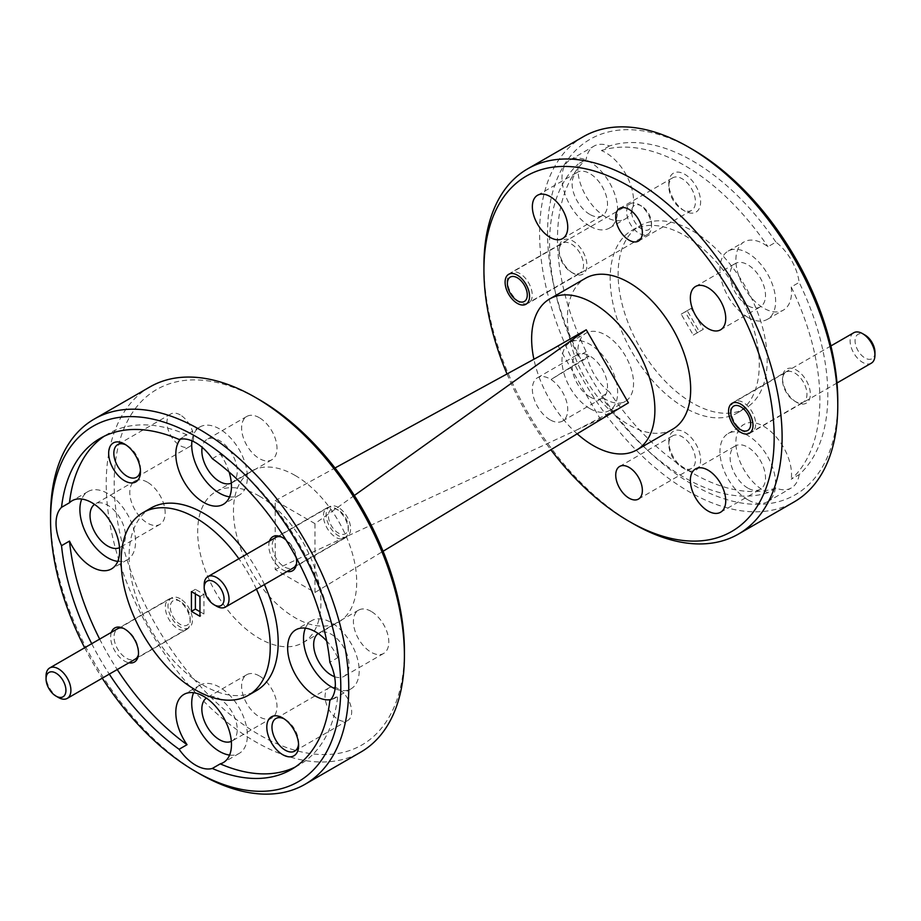 <?xml version="1.0" encoding="UTF-8"?>
<svg xmlns="http://www.w3.org/2000/svg" width="921" height="921" viewBox="0 0 921 921"><rect width="100%" height="100%" fill="white"/><g stroke="black" fill="none" stroke-linecap="round" stroke-linejoin="round"><path stroke-width="0.69" stroke-dasharray="4.61 3.45" d="M684.706 210.99L684.706 210.99A22.495 12.986 60 0 1 668.807 183.44A22.495 12.986 60 0 1 684.706 174.265A22.495 12.986 60 0 1 700.616 201.803A22.495 12.986 60 0 1 684.706 210.99L682.127 209.493A18.834 10.879 60 0 1 668.807 186.433A18.834 10.879 60 0 1 672.71 177.811A18.834 10.879 60 0 1 682.127 178.743A18.834 10.879 60 0 1 694.434 195.333A18.834 10.879 60 0 1 691.544 210.425A18.834 10.879 60 0 1 682.127 209.493L684.706 210.99M684.706 468.996L684.706 468.996A22.495 12.986 60 0 1 668.807 441.447A22.495 12.986 60 0 1 684.706 432.271A22.495 12.986 60 0 1 700.616 459.809A22.495 12.986 60 0 1 684.706 468.996L682.127 467.5A18.834 10.879 60 0 1 668.807 444.429A18.834 10.879 60 0 1 672.71 435.806A18.834 10.879 60 0 1 682.127 436.75A18.834 10.879 60 0 1 694.434 453.339A18.834 10.879 60 0 1 691.544 468.432A18.834 10.879 60 0 1 682.127 467.5L684.706 468.996M796.423 402.201L796.423 402.201A19.675 11.363 60 0 1 782.516 378.094A19.675 11.363 60 0 1 796.423 370.058A19.675 11.363 60 0 1 810.342 394.165A19.675 11.363 60 0 1 796.423 402.201L794.742 401.222A17.292 9.981 60 0 1 782.516 380.051A17.292 9.981 60 0 1 786.097 372.13A17.292 9.981 60 0 1 794.742 372.993A17.292 9.981 60 0 1 806.036 388.225A17.292 9.981 60 0 1 803.388 402.074A17.292 9.981 60 0 1 794.742 401.222L796.423 402.201M572.989 273.192L572.989 273.192A19.675 11.363 60 0 1 559.07 249.096A19.675 11.363 60 0 1 572.989 241.06A19.675 11.363 60 0 1 586.907 265.167A19.675 11.363 60 0 1 572.989 273.192L571.296 272.225A17.292 9.981 60 0 1 559.07 251.042A17.292 9.981 60 0 1 562.65 243.132A17.292 9.981 60 0 1 571.296 243.984A17.292 9.981 60 0 1 582.59 259.227A17.292 9.981 60 0 1 579.942 273.077A17.292 9.981 60 0 1 571.296 272.225L572.989 273.192M747.806 305.634A25.017 14.448 60 0 1 731.458 283.576A25.017 14.448 60 0 1 735.292 263.533A25.017 14.448 60 0 1 747.806 264.776A25.017 14.448 60 0 1 764.154 286.822A25.017 14.448 60 0 1 760.309 306.866A25.017 14.448 60 0 1 747.806 305.634M791.208 286.995A39.361 22.726 60 0 1 783.391 310.101A39.361 22.726 60 0 1 763.705 308.155A39.361 22.726 60 0 1 737.997 273.468A39.361 22.726 60 0 1 744.03 241.935A39.361 22.726 60 0 1 763.705 243.881A39.361 22.726 60 0 1 767.953 246.713L775.908 242.119A39.361 22.726 60 0 1 799.163 282.402A191.165 110.37 60 0 1 799.163 474.649L791.208 479.242A191.165 110.37 60 0 0 791.208 286.995L799.163 282.402M747.806 317.331A39.361 22.726 60 0 1 722.087 282.655A39.361 22.726 60 0 1 728.12 251.111A39.361 22.726 60 0 1 747.806 253.068A39.361 22.726 60 0 1 773.513 287.743A39.361 22.726 60 0 1 767.481 319.288A39.361 22.726 60 0 1 747.806 317.331M747.806 488.072A25.017 14.448 60 0 1 731.458 466.014A25.017 14.448 60 0 1 735.292 445.971A25.017 14.448 60 0 1 747.806 447.203A25.017 14.448 60 0 1 764.154 469.261A25.017 14.448 60 0 1 760.309 489.304A25.017 14.448 60 0 1 747.806 488.072M799.163 474.649A39.361 22.726 60 0 1 791.335 487.946A39.361 22.726 60 0 1 775.908 488.084L767.953 492.666A39.361 22.726 60 0 1 763.705 490.594A39.361 22.726 60 0 1 737.997 455.907A39.361 22.726 60 0 1 744.03 424.374A39.361 22.726 60 0 1 763.705 426.319A39.361 22.726 60 0 1 791.208 479.242M747.806 499.769A39.361 22.726 60 0 1 722.087 465.093A39.361 22.726 60 0 1 728.12 433.549A39.361 22.726 60 0 1 747.806 435.506A39.361 22.726 60 0 1 773.513 470.182A39.361 22.726 60 0 1 767.481 501.726A39.361 22.726 60 0 1 747.806 499.769M589.808 396.847A25.017 14.448 60 0 1 573.461 374.801A25.017 14.448 60 0 1 577.294 354.746A25.017 14.448 60 0 1 589.808 355.99A25.017 14.448 60 0 1 606.156 378.036A25.017 14.448 60 0 1 602.322 398.091A25.017 14.448 60 0 1 589.808 396.847M550.056 419.803A25.017 14.448 60 0 1 533.708 397.757A25.017 14.448 60 0 1 537.542 377.702A25.017 14.448 60 0 1 550.056 378.945A25.017 14.448 60 0 1 566.392 400.992A25.017 14.448 60 0 1 562.558 421.047A25.017 14.448 60 0 1 550.056 419.803M586.159 351.672L578.204 356.266A39.361 22.726 60 0 1 586.032 333.149A39.361 22.726 60 0 1 605.707 335.106A39.361 22.726 60 0 1 631.426 369.781A39.361 22.726 60 0 1 625.394 401.326A39.361 22.726 60 0 1 605.707 399.38A39.361 22.726 60 0 1 601.459 396.548L609.414 391.955A39.361 22.726 60 0 1 586.159 351.672A191.165 110.37 60 0 1 586.159 159.425A39.361 22.726 60 0 1 593.987 146.128A39.361 22.726 60 0 1 609.414 146.002A191.165 110.37 60 0 1 692.661 160.945A191.165 110.37 60 0 1 775.908 242.119M589.808 408.556A39.361 22.726 60 0 1 564.101 373.868A39.361 22.726 60 0 1 570.134 342.336A39.361 22.726 60 0 1 589.808 344.281A39.361 22.726 60 0 1 615.516 378.968A39.361 22.726 60 0 1 609.483 410.501A39.361 22.726 60 0 1 589.808 408.556M589.808 214.409A25.017 14.448 60 0 1 573.461 192.362A25.017 14.448 60 0 1 577.294 172.319A25.017 14.448 60 0 1 589.808 173.551A25.017 14.448 60 0 1 606.156 195.597A25.017 14.448 60 0 1 602.322 215.652A25.017 14.448 60 0 1 589.808 214.409M609.414 146.002L601.459 150.584A39.361 22.726 60 0 1 605.707 152.667A39.361 22.726 60 0 1 631.426 187.343A39.361 22.726 60 0 1 625.394 218.887A39.361 22.726 60 0 1 605.707 216.942A39.361 22.726 60 0 1 578.204 164.019L586.159 159.425M589.808 226.117A39.361 22.726 60 0 1 564.101 191.43A39.361 22.726 60 0 1 570.134 159.897A39.361 22.726 60 0 1 589.808 161.843A39.361 22.726 60 0 1 615.516 196.53A39.361 22.726 60 0 1 609.483 228.063A39.361 22.726 60 0 1 589.808 226.117M684.706 235.546A105.42 60.867 60 0 1 753.585 328.452A105.42 60.867 60 0 1 737.422 412.93A105.42 60.867 60 0 1 684.706 407.704A105.42 60.867 60 0 1 615.838 314.809A105.42 60.867 60 0 1 632.002 230.331A105.42 60.867 60 0 1 684.706 235.546M692.661 230.964A105.42 60.867 60 0 1 761.529 323.858A105.42 60.867 60 0 1 745.377 408.337A105.42 60.867 60 0 1 692.661 403.122A105.42 60.867 60 0 1 623.793 310.216A105.42 60.867 60 0 1 639.945 225.737A105.42 60.867 60 0 1 692.661 230.964M601.459 150.584A191.165 110.37 60 0 1 684.706 165.538A191.165 110.37 60 0 1 767.953 246.713M298.554 743.915A18.834 10.879 -120 0 0 298.611 742.522A18.834 10.879 -120 0 0 285.291 719.451L282.712 717.954L285.291 719.451A18.834 10.879 -120 0 0 284.059 718.806M338.364 688.804A18.834 10.879 -120 0 0 328.947 687.872A18.834 10.879 -120 0 0 326.069 702.965A18.834 10.879 -120 0 0 338.364 719.566A18.834 10.879 -120 0 0 347.781 720.498A18.834 10.879 -120 0 0 350.671 705.405A18.834 10.879 -120 0 0 338.364 688.804M140.418 470.009A18.834 10.879 -120 0 0 140.476 468.616A18.834 10.879 -120 0 0 127.156 445.545L124.577 444.06L127.156 445.545A18.834 10.879 -120 0 0 125.924 444.901M180.228 414.911A18.834 10.879 -120 0 0 170.811 413.978A18.834 10.879 -120 0 0 167.933 429.071A18.834 10.879 -120 0 0 180.228 445.66A18.834 10.879 -120 0 0 189.645 446.593A18.834 10.879 -120 0 0 192.535 431.5A18.834 10.879 -120 0 0 180.228 414.911M269.496 541.064A19.675 11.363 -120 0 0 282.712 569.788A19.675 11.363 -120 0 0 287.064 571.492M284.393 538.624L282.712 537.657L284.393 538.624A17.292 9.981 -120 0 0 275.747 537.772A17.292 9.981 -120 0 0 273.1 551.621A17.292 9.981 -120 0 0 284.393 566.864A17.292 9.981 -120 0 0 293.039 567.716A17.292 9.981 -120 0 0 296.62 559.807A17.292 9.981 -120 0 0 284.393 538.624L284.393 538.624M338.364 507.471A17.292 9.981 -120 0 0 329.718 506.608A17.292 9.981 -120 0 0 327.07 520.469A17.292 9.981 -120 0 0 338.364 535.7A17.292 9.981 -120 0 0 347.01 536.563A17.292 9.981 -120 0 0 349.658 522.702A17.292 9.981 -120 0 0 338.364 507.471M111.36 632.359A19.675 11.363 -120 0 0 124.577 661.094A19.675 11.363 -120 0 0 128.928 662.798M126.258 629.929L124.577 628.951L126.258 629.929A17.292 9.981 -120 0 0 117.612 629.078A17.292 9.981 -120 0 0 114.964 642.927A17.292 9.981 -120 0 0 126.258 658.158A17.292 9.981 -120 0 0 134.903 659.022A17.292 9.981 -120 0 0 138.484 651.101A17.292 9.981 -120 0 0 126.258 629.929L126.258 629.929M180.228 598.765A17.292 9.981 -120 0 0 171.582 597.913A17.292 9.981 -120 0 0 168.934 611.763A17.292 9.981 -120 0 0 180.228 627.005A17.292 9.981 -120 0 0 188.874 627.857A17.292 9.981 -120 0 0 191.522 614.008A17.292 9.981 -120 0 0 180.228 598.765M334.576 676.693A25.017 14.448 -120 0 0 343.867 676.417A25.017 14.448 -120 0 0 347.712 656.362A25.017 14.448 -120 0 0 331.364 634.316A25.017 14.448 -120 0 0 318.85 633.084A25.017 14.448 -120 0 0 318.171 633.51M371.117 611.36A25.017 14.448 -120 0 0 358.614 610.128A25.017 14.448 -120 0 0 354.769 630.171A25.017 14.448 -120 0 0 371.117 652.218A25.017 14.448 -120 0 0 383.631 653.461A25.017 14.448 -120 0 0 387.465 633.418A25.017 14.448 -120 0 0 371.117 611.36M335.083 688.747A39.361 22.726 -120 0 0 351.039 688.827A39.361 22.726 -120 0 0 357.072 657.295A39.361 22.726 -120 0 0 331.364 622.608A39.361 22.726 -120 0 0 311.678 620.662A39.361 22.726 -120 0 0 305.404 628.157M231.332 483.111A25.017 14.448 -120 0 0 232.057 482.742A25.017 14.448 -120 0 0 235.891 462.687A25.017 14.448 -120 0 0 219.543 440.641A25.017 14.448 -120 0 0 207.029 439.409A25.017 14.448 -120 0 0 202.148 447.318M259.296 417.685A25.017 14.448 -120 0 0 246.793 416.453A25.017 14.448 -120 0 0 242.96 436.496A25.017 14.448 -120 0 0 259.296 458.543A25.017 14.448 -120 0 0 271.81 459.786A25.017 14.448 -120 0 0 275.644 439.731A25.017 14.448 -120 0 0 259.296 417.685M179.088 439.467L187.032 434.873A39.361 22.726 -120 0 0 183.958 436.163A39.361 22.726 -120 0 0 180.389 439.167M229.594 496.845A39.361 22.726 -120 0 0 239.218 495.153A39.361 22.726 -120 0 0 245.251 463.62A39.361 22.726 -120 0 0 219.543 428.933A39.361 22.726 -120 0 0 199.869 426.987A39.361 22.726 -120 0 0 191.959 440.848M119.523 547.673A25.017 14.448 -120 0 0 120.237 547.304A25.017 14.448 -120 0 0 124.07 527.249A25.017 14.448 -120 0 0 107.722 505.203A25.017 14.448 -120 0 0 95.208 503.96A25.017 14.448 -120 0 0 94.541 504.397M147.487 482.247A25.017 14.448 -120 0 0 134.973 481.004A25.017 14.448 -120 0 0 131.139 501.059A25.017 14.448 -120 0 0 147.487 523.105A25.017 14.448 -120 0 0 159.989 524.348A25.017 14.448 -120 0 0 163.823 504.294A25.017 14.448 -120 0 0 147.487 482.247M117.773 561.407A39.361 22.726 -120 0 0 127.397 559.715A39.361 22.726 -120 0 0 133.441 528.182A39.361 22.726 -120 0 0 107.722 493.495A39.361 22.726 -120 0 0 88.048 491.549A39.361 22.726 -120 0 0 81.773 499.044M231.332 741.347A25.017 14.448 -120 0 0 232.057 740.979A25.017 14.448 -120 0 0 235.891 720.924A25.017 14.448 -120 0 0 219.543 698.878A25.017 14.448 -120 0 0 207.029 697.634A25.017 14.448 -120 0 0 206.35 698.072M259.296 675.922A25.017 14.448 -120 0 0 246.793 674.69A25.017 14.448 -120 0 0 242.96 694.733A25.017 14.448 -120 0 0 259.296 716.78A25.017 14.448 -120 0 0 271.81 718.023A25.017 14.448 -120 0 0 275.644 697.968A25.017 14.448 -120 0 0 259.296 675.922M229.594 755.082A39.361 22.726 -120 0 0 239.218 753.39A39.361 22.726 -120 0 0 245.251 721.857A39.361 22.726 -120 0 0 219.543 687.17A39.361 22.726 -120 0 0 199.869 685.224A39.361 22.726 -120 0 0 193.594 692.719M150.929 508.07A105.42 60.867 -120 0 0 134.765 592.548A105.42 60.867 -120 0 0 203.645 685.454A105.42 60.867 -120 0 0 256.349 690.669M264.396 584.582A105.42 60.867 -120 0 0 246.828 554.143M256.452 589.175A105.42 60.867 -120 0 0 238.873 558.736M837.776 400.819A205.222 118.487 60 0 1 692.661 484.607A205.222 118.487 60 0 1 547.546 233.255A205.222 118.487 60 0 1 692.661 149.467M583.258 136.734A210.851 121.733 -120 0 0 550.942 305.691A210.851 121.733 -120 0 0 688.689 491.492A210.851 121.733 -120 0 0 794.109 501.933M633.015 523.623A210.851 121.733 60 0 1 483.928 265.386M672.618 429.244A87.15 50.321 60 0 1 629.043 424.926A87.15 50.321 60 0 1 572.114 348.126A87.15 50.321 60 0 1 585.468 278.292M577.179 433.826A87.15 50.321 60 0 1 533.904 359.259M404.411 651.02A205.222 118.487 60 0 1 259.296 734.797A205.222 118.487 60 0 1 114.181 483.456A205.222 118.487 60 0 1 259.296 399.668M149.904 386.935A210.851 121.733 -120 0 0 117.577 555.893A210.851 121.733 -120 0 0 255.324 741.693A210.851 121.733 -120 0 0 360.744 752.135M259.296 496.074A87.15 50.321 60 0 1 316.237 572.874A87.15 50.321 60 0 1 302.871 642.708A87.15 50.321 60 0 1 259.296 638.391A87.15 50.321 60 0 1 202.367 561.591A87.15 50.321 60 0 1 215.721 491.756A87.15 50.321 60 0 1 259.296 496.074M295.077 475.42A87.15 50.321 60 0 1 352.018 552.22A87.15 50.321 60 0 1 338.652 622.055A87.15 50.321 60 0 1 295.077 617.738A87.15 50.321 60 0 1 238.148 540.938A87.15 50.321 60 0 1 251.502 471.103A87.15 50.321 60 0 1 295.077 475.42M681.183 314.165L687.227 310.665L699.315 331.606L693.271 335.094L681.183 314.165L691.199 308.374L703.287 329.315L697.243 332.803L685.155 311.862M693.271 335.094L697.243 332.803M699.315 331.606L703.287 329.315M687.227 310.665L691.199 308.374M775.908 488.084A191.165 110.37 60 0 1 609.414 391.955M767.953 492.666A191.165 110.37 60 0 1 601.459 396.548M578.204 356.266A191.165 110.37 60 0 1 578.204 164.019M212.291 458.646L220.246 454.053A191.165 110.37 -120 0 1 337.788 657.652L329.845 662.245M187.032 434.873A191.165 110.37 -120 0 0 108.056 433.814A191.165 110.37 -120 0 0 104.165 436.255M91.72 643.698A191.165 110.37 -120 0 0 109.288 674.126M99.675 639.105A191.165 110.37 -120 0 0 117.243 669.544M354.343 495.486L314.959 523.623L275.206 500.667L275.206 569.535L314.959 592.491L383.09 551.265M314.959 523.623L314.959 592.491M199.661 773.824A210.851 121.733 60 0 1 50.574 515.587M84.663 647.774A205.222 118.487 -120 0 0 102.243 678.201M275.206 569.535L600.296 419.055L628.41 402.822M552.761 348.955L563.456 342.946M275.206 500.667L335.002 467.983M558.126 346.02L600.296 419.055M507.011 373.961A205.222 118.487 -120 0 0 550.839 449.759M295.169 767.078A191.165 110.37 -120 0 0 299.221 764.925A191.165 110.37 -120 0 0 337.788 696L329.845 700.593M337.788 657.652A39.361 22.726 -120 0 0 326.667 640.981M229.11 472.013A39.361 22.726 -120 0 0 220.246 454.053M330.754 699.603A39.361 22.726 -120 0 0 335.14 698.014A39.361 22.726 -120 0 0 337.788 696M296.217 557.642A19.675 11.363 -120 0 0 286.063 540.063M199.961 611.705L203.932 614.008L199.961 616.299M203.932 614.008L203.932 594.264L195.39 589.325L195.39 593.918M195.39 589.325L191.418 591.627M203.932 594.264L199.961 596.555M551.472 379.222L588.024 356.346L589.083 356.623L551.472 379.222L588.703 355.955L589.083 356.623M588.024 356.346L588.703 355.955M338.364 510.107L335.889 508.668A17.568 10.143 -120 0 0 327.093 507.805A17.568 10.143 -120 0 0 324.399 521.885A17.568 10.143 -120 0 0 335.889 537.369A17.568 10.143 -120 0 0 344.673 538.232A17.568 10.143 -120 0 0 348.311 530.197A17.568 10.143 -120 0 0 335.889 508.668L338.364 510.107A14.057 8.116 60 0 1 348.311 527.319A14.057 8.116 60 0 1 338.364 533.063A14.057 8.116 60 0 1 328.429 515.852A14.057 8.116 60 0 1 338.364 510.107M216.608 606.225A17.568 10.143 60 0 1 204.186 584.708M641.569 206.051L639.082 204.623A17.568 10.143 -120 0 0 630.298 203.748A17.568 10.143 -120 0 0 627.604 217.828A17.568 10.143 -120 0 0 639.082 233.312A17.568 10.143 -120 0 0 647.877 234.187A17.568 10.143 -120 0 0 651.515 226.14A17.568 10.143 -120 0 0 639.082 204.623L641.569 206.051A14.057 8.116 60 0 1 651.515 223.273A14.057 8.116 60 0 1 641.569 229.007A14.057 8.116 60 0 1 631.633 211.795A14.057 8.116 60 0 1 641.569 206.051M519.617 302.065L519.812 302.18A17.568 10.143 60 0 1 507.39 280.652A17.568 10.143 60 0 1 511.028 272.616A17.568 10.143 60 0 1 519.812 273.479A17.568 10.143 60 0 1 531.29 288.964A17.568 10.143 60 0 1 528.596 303.044A17.568 10.143 60 0 1 519.812 302.18L519.617 302.065M180.228 601.413L177.753 599.974A17.568 10.143 -120 0 0 168.957 599.099A17.568 10.143 -120 0 0 166.264 613.179A17.568 10.143 -120 0 0 177.753 628.663A17.568 10.143 -120 0 0 186.537 629.538A17.568 10.143 -120 0 0 190.175 621.491A17.568 10.143 -120 0 0 177.753 599.974L180.228 601.413A14.057 8.116 60 0 1 190.175 618.624A14.057 8.116 60 0 1 180.228 624.369A14.057 8.116 60 0 1 170.293 607.146A14.057 8.116 60 0 1 180.228 601.413M58.472 697.531A17.568 10.143 60 0 1 46.05 676.014M874.95 352.271A14.057 8.116 60 0 1 874.294 356.001A14.057 8.116 60 0 1 861.457 355.195A14.057 8.116 60 0 1 855.724 337.074A14.057 8.116 60 0 1 865.015 335.06M853.744 332.757A17.568 10.143 -120 0 0 850.923 336.142A17.568 10.143 -120 0 0 855.759 356.093A17.568 10.143 -120 0 0 871.312 363.185M731.654 404.998A17.568 10.143 60 0 1 734.463 401.614A17.568 10.143 60 0 1 750.016 408.705A17.568 10.143 60 0 1 754.852 428.656A17.568 10.143 60 0 1 752.043 432.041A17.568 10.143 60 0 1 743.247 431.178A17.568 10.143 60 0 1 730.825 409.661A17.568 10.143 60 0 1 731.654 404.998M668.807 186.433L668.807 183.44M619.626 208.445L672.71 177.811M668.807 444.429L668.807 441.447M619.626 466.452L672.71 435.806M782.516 380.051L782.516 378.094M732.126 403.294L786.097 372.13M559.07 251.042L559.07 249.096M508.68 274.285L562.65 243.132M695.539 286.489L735.292 263.533M728.12 251.111L744.03 241.935M695.539 468.927L735.292 445.971M728.12 433.549L744.03 424.374M537.542 377.702L577.294 354.746M570.134 342.336L586.032 333.149M537.542 195.264L577.294 172.319M570.134 159.897L593.987 146.128M737.422 412.93L745.377 408.337M328.947 687.872L275.874 718.518M170.811 413.978L117.738 444.613M329.718 506.608L275.747 537.772M171.582 597.913L117.612 629.078M358.614 610.128L318.85 633.084M311.678 620.662L295.779 629.849M246.793 416.453L207.029 439.409M199.869 426.987L183.958 436.163M134.973 481.004L95.208 503.96M88.048 491.549L72.137 500.725M246.793 674.69L207.029 697.634M199.869 685.224L183.958 694.399M302.871 642.708L338.652 622.055M108.056 433.814L100.101 438.408M215.721 491.756L251.502 471.103M576.822 429.923L623.091 405.896M299.221 764.925L291.266 769.519M239.218 753.39L223.319 762.576M271.81 718.023L232.057 740.979M127.397 559.715L111.499 568.902M159.989 524.348L120.237 547.304M239.218 495.153L223.319 504.34M271.81 459.786L232.057 482.742M351.039 688.827L335.14 698.014M383.631 653.461L343.867 676.417M188.874 627.857L134.903 659.022M138.484 651.101L138.484 653.058M347.01 536.563L293.039 567.716M296.62 559.807L296.62 561.752M189.645 446.593L136.573 477.239M140.476 468.616L140.476 471.598M347.781 720.498L294.708 751.145M298.611 742.522L298.611 745.503M632.002 230.331L639.945 225.737M609.483 228.063L625.394 218.887M562.558 238.608L602.322 215.652M609.483 410.501L625.394 401.326M562.558 421.047L602.322 398.091M767.481 501.726L791.335 487.946M720.556 512.26L760.309 489.304M767.481 319.288L783.391 310.101M720.556 329.822L760.309 306.866M525.972 304.241L579.942 273.077M749.418 433.238L803.388 402.074M638.46 499.078L691.544 468.432M638.46 241.072L691.544 210.425M327.093 507.805L278.349 535.941M344.673 538.232L295.929 566.38M348.311 527.319L348.311 530.197M630.298 203.748L511.028 272.616M647.877 234.187L528.596 303.044M651.515 223.273L651.515 226.14M168.957 599.099L120.214 627.247M186.537 629.538L137.793 657.686M190.175 618.624L190.175 621.491M830.915 345.928L734.463 401.614M836.993 382.998L752.043 432.041"/><path stroke-width="1.38" d="M629.043 240.139A18.834 10.879 60 0 1 616.748 223.538A18.834 10.879 60 0 1 619.626 208.445A18.834 10.879 60 0 1 629.043 209.378A18.834 10.879 60 0 1 641.35 225.979A18.834 10.879 60 0 1 638.46 241.072A18.834 10.879 60 0 1 629.043 240.139M629.043 498.146A18.834 10.879 60 0 1 616.748 481.545A18.834 10.879 60 0 1 619.626 466.452A18.834 10.879 60 0 1 629.043 467.384A18.834 10.879 60 0 1 641.35 483.986A18.834 10.879 60 0 1 638.46 499.078A18.834 10.879 60 0 1 629.043 498.146M740.772 432.386A17.292 9.981 60 0 1 729.478 417.144A17.292 9.981 60 0 1 732.126 403.294A17.292 9.981 60 0 1 740.772 404.146A17.292 9.981 60 0 1 752.066 419.389A17.292 9.981 60 0 1 749.418 433.238A17.292 9.981 60 0 1 740.772 432.386M517.326 303.377A17.292 9.981 60 0 1 506.032 288.146A17.292 9.981 60 0 1 508.68 274.285A17.292 9.981 60 0 1 517.326 275.149A17.292 9.981 60 0 1 528.619 290.38A17.292 9.981 60 0 1 525.972 304.241A17.292 9.981 60 0 1 517.326 303.377M708.042 328.578A25.017 14.448 60 0 1 691.706 306.532A25.017 14.448 60 0 1 695.539 286.489A25.017 14.448 60 0 1 708.042 287.72A25.017 14.448 60 0 1 724.39 309.778A25.017 14.448 60 0 1 720.556 329.822A25.017 14.448 60 0 1 708.042 328.578M708.042 511.017A25.017 14.448 60 0 1 691.706 488.97A25.017 14.448 60 0 1 695.539 468.927A25.017 14.448 60 0 1 708.042 470.159A25.017 14.448 60 0 1 724.39 492.205A25.017 14.448 60 0 1 720.556 512.26A25.017 14.448 60 0 1 708.042 511.017M550.056 237.365A25.017 14.448 60 0 1 533.708 215.318A25.017 14.448 60 0 1 537.542 195.264A25.017 14.448 60 0 1 550.056 196.507A25.017 14.448 60 0 1 566.392 218.553A25.017 14.448 60 0 1 562.558 238.608A25.017 14.448 60 0 1 550.056 237.365M282.712 717.954A22.495 12.986 -120 0 0 266.802 727.141A22.495 12.986 -120 0 0 282.712 754.679A22.495 12.986 -120 0 0 298.611 745.503A22.495 12.986 -120 0 0 282.712 717.954L282.712 717.954M284.059 718.806A18.834 10.879 -120 0 0 275.874 718.518A18.834 10.879 -120 0 0 272.984 733.611A18.834 10.879 -120 0 0 285.291 750.212A18.834 10.879 -120 0 0 294.708 751.145A18.834 10.879 -120 0 0 298.554 743.915M124.577 444.06A22.495 12.986 -120 0 0 108.666 453.236A22.495 12.986 -120 0 0 124.577 480.785A22.495 12.986 -120 0 0 140.476 471.598A22.495 12.986 -120 0 0 124.577 444.06L124.577 444.06M125.924 444.901A18.834 10.879 -120 0 0 117.738 444.613A18.834 10.879 -120 0 0 114.849 459.706A18.834 10.879 -120 0 0 127.156 476.307A18.834 10.879 -120 0 0 136.573 477.239A18.834 10.879 -120 0 0 140.418 470.009M286.063 540.063A19.675 11.363 -120 0 0 282.712 537.657L282.712 537.657A19.675 11.363 -120 0 0 269.496 541.064M128.928 662.798A19.675 11.363 -120 0 0 138.484 653.058A19.675 11.363 -120 0 0 124.577 628.951L124.577 628.951A19.675 11.363 -120 0 0 111.36 632.359M318.171 633.51A25.017 14.448 -120 0 0 315.212 653.76A25.017 14.448 -120 0 0 331.364 675.174A25.017 14.448 -120 0 0 334.576 676.693M326.667 640.981A39.361 22.726 -120 0 0 315.454 631.794A39.361 22.726 -120 0 0 295.779 629.849A39.361 22.726 -120 0 0 289.747 661.382A39.361 22.726 -120 0 0 315.454 696.069A39.361 22.726 -120 0 0 330.754 699.603M305.404 628.157A39.361 22.726 -120 0 0 331.364 686.882A39.361 22.726 -120 0 0 335.083 688.747M202.148 447.318A25.017 14.448 -120 0 0 219.543 481.499A25.017 14.448 -120 0 0 231.332 483.111M180.389 439.167A39.361 22.726 -120 0 0 179.146 471.356A39.361 22.726 -120 0 0 203.645 502.394A39.361 22.726 -120 0 0 223.319 504.34A39.361 22.726 -120 0 0 229.11 472.013M109.288 674.126A191.165 110.37 -120 0 0 179.088 749.28A39.361 22.726 -120 0 0 195.689 765.213A39.361 22.726 -120 0 0 212.291 768.459A191.165 110.37 -120 0 0 291.266 769.519A191.165 110.37 -120 0 0 329.845 700.593A39.361 22.726 -120 0 0 329.845 662.245A191.165 110.37 -120 0 0 212.291 458.646A39.361 22.726 -120 0 0 195.689 442.713A39.361 22.726 -120 0 0 179.088 439.467A191.165 110.37 -120 0 0 100.101 438.408A191.165 110.37 -120 0 0 61.534 507.333A39.361 22.726 -120 0 0 61.534 545.681A191.165 110.37 -120 0 0 91.72 643.698M191.959 440.848A39.361 22.726 -120 0 0 219.543 493.207A39.361 22.726 -120 0 0 229.594 496.845M94.541 504.397A25.017 14.448 -120 0 0 91.57 524.648A25.017 14.448 -120 0 0 107.722 546.061A25.017 14.448 -120 0 0 119.523 547.673M61.534 545.681L69.489 541.088A39.361 22.726 -120 0 0 91.824 566.945A39.361 22.726 -120 0 0 111.499 568.902A39.361 22.726 -120 0 0 117.531 537.357A39.361 22.726 -120 0 0 91.824 502.682A39.361 22.726 -120 0 0 72.137 500.725A39.361 22.726 -120 0 0 69.489 502.739L61.534 507.333M81.773 499.044A39.361 22.726 -120 0 0 107.722 557.769A39.361 22.726 -120 0 0 117.773 561.407M206.35 698.072A25.017 14.448 -120 0 0 203.391 718.322A25.017 14.448 -120 0 0 219.543 739.736A25.017 14.448 -120 0 0 231.332 741.347M179.088 749.28L187.032 744.686A39.361 22.726 -120 0 1 183.958 694.399A39.361 22.726 -120 0 1 203.645 696.357A39.361 22.726 -120 0 1 229.352 731.032A39.361 22.726 -120 0 1 223.319 762.576A39.361 22.726 -120 0 1 220.246 763.866L212.291 768.459M193.594 692.719A39.361 22.726 -120 0 0 219.543 751.444A39.361 22.726 -120 0 0 229.594 755.082M238.873 558.736A105.42 60.867 -120 0 0 195.689 517.878A105.42 60.867 -120 0 0 142.974 512.663A105.42 60.867 -120 0 0 126.822 597.142A105.42 60.867 -120 0 0 195.689 690.036A105.42 60.867 -120 0 0 248.405 695.263L256.349 690.669A105.42 60.867 -120 0 0 264.396 584.582M246.828 554.143A105.42 60.867 -120 0 0 203.645 513.296A105.42 60.867 -120 0 0 150.929 508.07L142.974 512.663M248.405 695.263A105.42 60.867 -120 0 0 256.452 589.175M550.839 449.759A205.222 118.487 -120 0 0 629.043 521.332A205.222 118.487 -120 0 0 774.17 437.544A205.222 118.487 -120 0 0 629.043 186.203A205.222 118.487 -120 0 0 483.928 269.98A205.222 118.487 -120 0 0 507.011 373.961M633.026 523.623L629.043 521.332L633.026 523.623A210.851 121.733 60 0 1 633.015 523.623A210.851 121.733 60 0 0 738.446 534.065A210.851 121.733 60 0 0 770.762 365.107A210.851 121.733 60 0 0 633.026 179.307A210.851 121.733 60 0 0 527.606 168.865A210.851 121.733 60 0 0 483.928 265.386L483.928 269.98M692.661 149.478L688.689 147.176L692.661 149.467A205.222 118.487 60 0 1 692.661 149.478A205.222 118.487 60 0 1 837.776 400.819L837.776 405.413A210.851 121.733 -120 0 0 688.689 147.176L688.689 147.176A210.851 121.733 -120 0 0 583.258 136.734L527.606 168.865M738.446 534.065L794.109 501.933A210.851 121.733 -120 0 0 837.776 405.413M533.904 359.259A87.15 50.321 60 0 1 549.687 298.945L585.468 278.292A87.15 50.321 60 0 1 629.043 282.609A87.15 50.321 60 0 1 685.984 359.409A87.15 50.321 60 0 1 672.618 429.244L636.837 449.897A87.15 50.321 60 0 1 593.262 445.58A87.15 50.321 60 0 1 577.179 433.826M549.687 298.945A87.15 50.321 60 0 1 593.262 303.262A87.15 50.321 60 0 1 650.203 380.062A87.15 50.321 60 0 1 636.837 449.897M259.308 399.668L255.324 397.377L259.296 399.668A205.222 118.487 60 0 1 259.308 399.668A205.222 118.487 60 0 1 404.411 651.02L404.411 655.614A210.851 121.733 -120 0 0 255.324 397.377L255.324 397.377A210.851 121.733 -120 0 0 149.904 386.935L94.241 419.067A210.851 121.733 60 0 1 199.661 429.508A210.851 121.733 60 0 1 337.408 615.309A210.851 121.733 60 0 1 305.081 784.266A210.851 121.733 60 0 1 199.661 773.824L195.689 771.533A205.222 118.487 -120 0 0 340.805 687.745A205.222 118.487 -120 0 0 195.689 436.393A205.222 118.487 -120 0 0 50.574 520.181A205.222 118.487 -120 0 0 84.663 647.774M305.081 784.266L360.744 752.135A210.851 121.733 -120 0 0 404.411 655.614M104.165 436.255A191.165 110.37 -120 0 0 69.489 502.739M69.489 541.088A191.165 110.37 -120 0 0 99.675 639.105M117.243 669.544A191.165 110.37 -120 0 0 187.032 744.686M199.961 616.299L199.961 596.555L191.418 591.627L191.418 611.36L199.961 616.299M50.574 520.181L50.574 515.587A210.851 121.733 60 0 1 94.241 419.067M102.243 678.201A205.222 118.487 -120 0 0 195.689 771.522A205.222 118.487 -120 0 0 195.689 771.533L199.661 773.824M383.09 551.265L628.41 402.822L586.24 329.787L354.343 495.486M335.002 467.983L552.761 348.955L586.24 329.787M220.246 763.866A191.165 110.37 -120 0 0 295.169 767.078M287.064 571.492A19.675 11.363 -120 0 0 296.62 561.752A19.675 11.363 -120 0 0 296.217 557.642M195.39 593.918L195.39 609.069L199.961 611.705M195.39 609.069L191.418 611.36M216.608 606.225L214.121 604.798L216.608 606.225A17.568 10.143 60 0 0 225.392 607.1A17.568 10.143 60 0 0 228.086 593.02A17.568 10.143 60 0 0 216.608 577.536A17.568 10.143 60 0 0 207.824 576.661A17.568 10.143 60 0 0 204.186 584.708L204.186 587.575A14.057 8.116 -120 0 0 214.121 604.798L214.121 604.798A14.057 8.116 -120 0 0 224.068 599.053A14.057 8.116 -120 0 0 214.121 581.842A14.057 8.116 -120 0 0 204.186 587.575M517.326 300.741L519.617 302.065L517.326 300.741A14.057 8.116 -120 0 0 527.273 294.996A14.057 8.116 -120 0 0 517.326 277.785A14.057 8.116 -120 0 0 507.39 283.53A14.057 8.116 -120 0 0 517.326 300.741M58.472 697.531L55.985 696.092L58.472 697.531A17.568 10.143 60 0 0 67.256 698.394A17.568 10.143 60 0 0 69.95 684.315A17.568 10.143 60 0 0 58.472 668.842A17.568 10.143 60 0 0 49.688 667.967A17.568 10.143 60 0 0 46.05 676.014L46.05 678.881A14.057 8.116 -120 0 0 55.985 696.092L55.985 696.092A14.057 8.116 -120 0 0 65.932 690.359A14.057 8.116 -120 0 0 55.985 673.136A14.057 8.116 -120 0 0 46.05 678.881M862.528 333.621L865.015 335.06A14.057 8.116 60 0 1 874.95 352.271L874.95 355.138A17.568 10.143 -120 0 0 862.528 333.621A17.568 10.143 -120 0 0 853.744 332.757L830.915 345.928M836.993 382.998L871.312 363.185A17.568 10.143 -120 0 0 874.133 359.8A17.568 10.143 -120 0 0 874.95 355.138M750.051 427.724A14.057 8.116 -120 0 0 744.318 409.603A14.057 8.116 -120 0 0 731.481 408.797A14.057 8.116 -120 0 0 730.825 412.527A14.057 8.116 -120 0 0 740.772 429.739A14.057 8.116 -120 0 0 750.051 427.724M278.349 535.941L207.824 576.661M295.929 566.38L225.392 607.1M507.39 283.53L507.39 280.652M120.214 627.247L49.688 667.967M137.793 657.686L67.256 698.394M740.772 429.739L743.051 431.063M730.825 412.527L730.825 409.661"/></g></svg>
